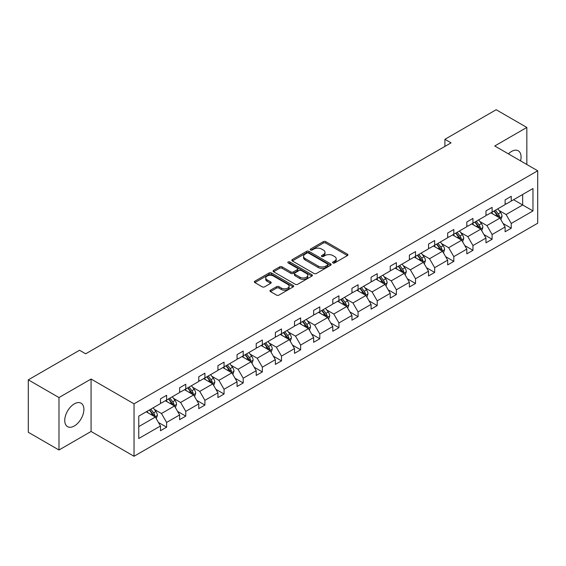 <?xml version="1.0" encoding="UTF-8"?>
<svg xmlns="http://www.w3.org/2000/svg" width="566" height="566" viewBox="0 0 566 566"><rect width="100%" height="100%" fill="white"/><g stroke="black" fill="none" stroke-linecap="round" stroke-linejoin="round"><path stroke-width="0.85" d="M332.957 262.949A1.196 0.686 0 0 0 334.64 262.949L347.439 255.556A1.705 0.983 0 0 0 347.941 254.863A1.705 0.983 0 0 0 347.439 254.169L325.754 241.647A1.705 0.983 0 0 0 323.349 241.647L310.55 249.04A1.196 0.686 0 0 0 310.196 249.528A1.196 0.686 0 0 0 310.55 250.009A1.196 0.686 0 0 0 312.234 250.009L313.889 249.054A5.455 3.148 0 0 1 321.601 249.054L323.405 250.101A5.455 3.148 0 0 1 325.004 252.323A5.455 3.148 0 0 1 323.405 254.551L321.75 255.507A1.196 0.686 0 0 0 321.403 255.995A1.196 0.686 0 0 0 321.75 256.483A1.196 0.686 0 0 0 323.441 256.483L325.096 255.528A5.455 3.148 0 0 1 332.808 255.528L334.612 256.568A5.455 3.148 0 0 1 336.211 258.796A5.455 3.148 0 0 1 334.612 261.018L332.957 261.973A1.196 0.686 0 0 0 332.61 262.461A1.196 0.686 0 0 0 332.957 262.949L332.957 261.973M74.323 425.979A13.542 7.818 120 0 0 83.167 414.043A13.542 7.818 120 0 0 81.094 403.197A13.542 7.818 120 0 0 74.323 403.869A13.542 7.818 120 0 0 65.479 415.798A13.542 7.818 120 0 0 67.552 426.644A13.542 7.818 120 0 0 74.323 425.979M520.55 160.878A13.542 7.818 120 0 0 518.265 150.797A13.542 7.818 120 0 0 511.494 151.469A13.542 7.818 120 0 0 508.395 153.86M270.463 290.195A1.705 0.983 0 0 0 269.961 290.896A1.705 0.983 0 0 0 270.463 291.589L276.548 295.098A1.705 0.983 0 0 0 278.953 295.098L293.174 286.891A1.705 0.983 0 0 0 293.669 286.198A1.705 0.983 0 0 0 293.174 285.505L271.489 272.982A1.705 0.983 0 0 0 269.076 272.982L254.863 281.189A1.705 0.983 0 0 0 254.36 281.882A1.705 0.983 0 0 0 254.863 282.583L262.207 286.82A1.705 0.983 0 0 0 264.619 286.82L270.704 283.311A1.705 0.983 0 0 0 271.199 282.618A1.705 0.983 0 0 0 270.704 281.918L267.06 279.816A4.556 2.632 0 0 1 265.723 277.956A4.556 2.632 0 0 1 268.539 275.522A4.556 2.632 0 0 1 273.505 276.095L287.783 284.337A4.556 2.632 0 0 1 289.113 286.198A4.556 2.632 0 0 1 286.304 288.632A4.556 2.632 0 0 1 281.337 288.059L278.953 286.686A1.705 0.983 0 0 0 276.548 286.686L270.463 290.195L270.463 291.589L276.548 288.101L276.548 286.686M91.076 379.029L58.984 397.558L28.3 379.843L28.3 432.283L58.984 449.998L91.076 431.469L134.036 456.267L134.036 403.834L91.076 379.029L91.076 431.469M526.84 164.508L526.84 127.449L494.741 145.978L537.7 170.776L134.036 403.834M526.84 127.449L496.156 109.733L444.911 139.314L444.911 146.403M28.3 379.843L79.544 350.262L85.678 353.807L451.052 142.858L444.911 139.314M314.01 273.47A1.705 0.983 0 0 0 316.422 273.47L330.636 265.263A1.705 0.983 0 0 0 331.138 264.57A1.705 0.983 0 0 0 330.636 263.869L308.951 251.354A1.705 0.983 0 0 0 306.546 251.354L292.325 259.561A1.705 0.983 0 0 0 291.83 260.254A1.705 0.983 0 0 0 292.325 260.947L314.01 273.47M288.646 263.204A1.196 0.686 0 0 1 289.856 263.374L289.856 261.959L311.901 274.687A1.705 0.983 0 0 1 312.404 275.38A1.705 0.983 0 0 1 311.901 276.081L297.688 284.288A1.705 0.983 0 0 1 295.282 284.288L273.597 271.765L273.597 270.371A1.705 0.983 0 0 0 273.095 271.072A1.705 0.983 0 0 0 273.597 271.765M273.597 270.371L279.675 266.862A1.705 0.983 0 0 1 282.087 266.862L290.882 271.942A1.705 0.983 0 0 0 293.294 271.942L297.327 269.607A1.705 0.983 0 0 0 297.829 268.914A1.705 0.983 0 0 0 297.327 268.22L288.172 262.935A1.196 0.686 0 0 1 287.825 262.447A1.196 0.686 0 0 1 288.561 261.81A1.196 0.686 0 0 1 289.856 261.959M58.984 397.558L58.984 449.998M138.762 416.123L160.482 403.586L160.482 398.839L166.616 395.294L166.616 400.042L179.627 392.528L179.627 387.781L185.768 384.236L185.768 388.983L198.772 381.477L198.772 376.73L204.913 373.185L204.913 377.932L217.924 370.419L217.924 365.671L224.058 362.134L224.058 366.881L237.069 359.368L237.069 354.62L243.203 351.076L243.203 355.823L256.214 348.316L256.214 343.569L262.348 340.025L262.348 344.772L275.359 337.258L275.359 332.511L281.493 328.966L281.493 333.714L294.504 326.207L294.504 321.46L300.645 317.915L300.645 322.662L313.649 315.149L313.649 310.401L319.79 306.864L319.79 311.611L332.801 304.098L332.801 299.35L338.935 295.806L338.935 300.553L351.946 293.046L351.946 288.299L358.08 284.755L358.08 289.502L371.091 281.988L371.091 277.241L377.225 273.696L377.225 278.444L390.236 270.937L390.236 266.19L396.377 262.645L396.377 267.393L409.381 259.879L409.381 255.132L415.522 251.594L415.522 256.341L428.533 248.828L428.533 244.08L434.667 240.536L434.667 245.283L447.678 237.777L447.678 233.029L453.812 229.485L453.812 234.232L466.823 226.718L466.823 221.971L472.957 218.426L472.957 223.174L485.968 215.667L485.968 210.92L492.102 207.375L492.102 212.123L505.113 204.609L505.113 199.862L511.254 196.324L511.254 201.071L532.974 188.528L532.974 210.92L511.254 223.464L511.254 228.211L505.113 231.749L505.113 227.001L492.102 234.515L492.102 239.262L485.968 242.807L485.968 238.06L472.957 245.566L472.957 250.314L466.823 253.858L466.823 249.111L453.812 256.624L453.812 261.372L447.678 264.916L447.678 260.169L434.667 267.676L434.667 272.423L428.533 275.967L428.533 271.22L415.522 278.734L415.522 283.481L409.381 287.019L409.381 282.271L396.377 289.785L396.377 294.532L390.236 298.077L390.236 293.329L377.225 300.836L377.225 305.583L371.091 309.128L371.091 304.381L358.08 311.894L358.08 316.642L351.946 320.186L351.946 315.439L338.935 322.945L338.935 327.693L332.801 331.237L332.801 326.49L319.79 334.004L319.79 338.751L313.649 342.288L313.649 337.541L300.645 345.055L300.645 349.802L294.504 353.347L294.504 348.599L281.493 356.106L281.493 360.853L275.359 364.398L275.359 359.651L262.348 367.164L262.348 371.912L256.214 375.456L256.214 370.709L243.203 378.215L243.203 382.963L237.069 386.507L237.069 381.76L224.058 389.274L224.058 394.021L217.924 397.558L217.924 392.811L204.913 400.325L204.913 405.072L198.772 408.617L198.772 403.869L185.768 411.376L185.768 416.123L179.627 419.668L179.627 414.92L166.616 422.434L166.616 427.181L160.482 430.726L160.482 425.979L138.762 438.516L138.762 416.123M134.036 456.267L537.7 223.216L537.7 170.776M165.392 400.749L174.477 405.992L161.466 413.505L154.362 409.402M161.466 413.505L166.616 422.434M174.477 405.992L179.627 414.92M160.482 402.447L161.466 403.02L166.616 400.042M184.537 389.698L193.622 394.941L180.611 402.447L173.507 398.351M180.611 402.447L185.768 411.376M193.622 394.941L198.772 403.869M179.627 391.396L180.611 391.962L185.768 388.983M203.682 378.64L212.766 383.882L199.756 391.396L192.652 387.293M199.756 391.396L204.913 400.325M212.766 383.882L217.924 392.811M198.772 380.345L199.756 380.911L204.913 377.932M222.827 367.589L231.911 372.831L218.9 380.345L211.797 376.241M218.9 380.345L224.058 389.274M231.911 372.831L237.069 381.76M217.924 369.287L218.9 369.853L224.058 366.881M241.979 356.53L251.056 361.78L238.053 369.287L230.942 365.19M238.053 369.287L243.203 378.215M251.056 361.78L256.214 370.709M237.069 358.236L238.053 358.802L243.203 355.823M261.124 345.479L270.208 350.722L257.197 358.236L250.094 354.132M257.197 358.236L262.348 367.164M270.208 350.722L275.359 359.651M256.214 347.177L257.197 347.75L262.348 344.772M280.269 334.428L289.353 339.671L276.342 347.177L269.239 343.081M276.342 347.177L281.493 356.106M289.353 339.671L294.504 348.599M275.359 336.126L276.342 336.692L281.493 333.714M299.414 323.37L308.498 328.613L295.487 336.126L288.384 332.023M295.487 336.126L300.645 345.055M308.498 328.613L313.649 337.541M294.504 325.075L295.487 325.641L300.645 322.662M318.559 312.319L327.643 317.561L314.632 325.075L307.529 320.972M314.632 325.075L319.79 334.004M327.643 317.561L332.801 326.49M313.649 314.017L314.632 314.583L319.79 311.611M337.711 301.261L346.788 306.51L333.777 314.017L326.674 309.92M333.777 314.017L338.935 322.945M346.788 306.51L351.946 315.439M332.801 302.966L333.777 303.532L338.935 300.553M356.856 290.209L365.933 295.452L352.929 302.966L345.826 298.862M352.929 302.966L358.08 311.894M365.933 295.452L371.091 304.381M351.946 291.907L352.929 292.481L358.08 289.502M376.001 279.158L385.085 284.401L372.074 291.907L364.971 287.811M372.074 291.907L377.225 300.836M385.085 284.401L390.236 293.329M371.091 280.856L372.074 281.422L377.225 278.444M395.146 268.1L404.23 273.343L391.219 280.856L384.116 276.753M391.219 280.856L396.377 289.785M404.23 273.343L409.381 282.271M390.236 269.805L391.219 270.371L396.377 267.393M414.291 257.049L423.375 262.291L410.364 269.805L403.261 265.702M410.364 269.805L415.522 278.734M423.375 262.291L428.533 271.22M409.381 258.747L410.364 259.313L415.522 256.341M433.436 245.991L442.52 251.24L429.509 258.747L422.406 254.65M429.509 258.747L434.667 267.676M442.52 251.24L447.678 260.169M428.533 247.696L429.509 248.262L434.667 245.283M452.588 234.94L461.665 240.182L448.661 247.696L441.551 243.592M448.661 247.696L453.812 256.624M461.665 240.182L466.823 249.111M447.678 236.638L448.661 237.211L453.812 234.232M471.733 223.888L480.817 229.131L467.806 236.638L460.703 232.541M467.806 236.638L472.957 245.566M480.817 229.131L485.968 238.06M466.823 225.586L467.806 226.152L472.957 223.174M490.878 212.83L499.962 218.073L486.951 225.586L479.848 221.483M486.951 225.586L492.102 234.515M499.962 218.073L505.113 227.001M485.968 214.535L486.951 215.101L492.102 212.123M513.581 199.72L522.666 204.97L506.096 214.535L498.993 210.432M506.096 214.535L511.254 223.464M532.974 210.92L522.666 204.97L522.666 194.478L532.974 188.528M505.113 203.477L506.096 204.043L511.254 201.071M138.762 426.615L155.325 417.05L146.247 411.8M155.325 417.05L160.482 425.979M503.089 223.499L511.254 228.211M483.944 234.55L492.102 239.262M464.799 245.602L472.957 250.314M445.654 256.66L453.812 261.372M426.502 267.711L434.667 272.423M407.357 278.769L415.522 283.481M388.212 289.82L396.377 294.532M369.067 300.871L377.225 305.583M349.922 311.93L358.08 316.642M330.77 322.981L338.935 327.693M311.625 334.039L319.79 338.751M292.481 345.09L300.645 349.802M273.336 356.141L281.493 360.853M254.191 367.2L262.348 371.912M235.046 378.251L243.203 382.963M215.894 389.309L224.058 394.021M196.749 400.36L204.913 405.072M177.604 411.411L185.768 416.123M158.459 422.469L166.616 427.181M333.431 263.119L334.612 262.44A5.455 3.148 0 0 0 336.211 260.211L336.211 258.796M325.004 252.323L325.004 253.745A5.455 3.148 0 0 1 323.405 255.966L322.231 256.653M347.418 255.57L325.754 243.069A1.705 0.983 0 0 0 323.349 243.069L311.024 250.179M330.615 265.277L308.951 252.769A1.705 0.983 0 0 0 306.546 252.769L292.353 260.961L292.325 259.561M327.622 265.051A1.196 0.686 0 0 0 327.976 264.57A1.196 0.686 0 0 0 327.622 264.081L308.59 253.087A1.196 0.686 0 0 0 306.906 253.087L305.159 254.099A5.455 3.148 0 0 0 303.56 256.327A5.455 3.148 0 0 0 305.159 258.549L318.17 266.062A5.455 3.148 0 0 0 325.882 266.062L327.622 265.051L327.622 266.473A1.196 0.686 0 0 0 327.976 265.985L327.976 264.57M303.56 256.327L303.56 257.742A5.455 3.148 0 0 0 305.159 259.971L305.159 258.549M327.622 266.473L325.882 267.477A5.455 3.148 0 0 1 318.17 267.477L305.159 259.971M273.619 271.779L279.675 268.277L279.675 266.862M297.829 268.914L297.829 270.329A1.705 0.983 0 0 1 297.327 271.029L293.294 273.357A1.705 0.983 0 0 1 290.882 273.357L282.087 268.277A1.705 0.983 0 0 0 279.675 268.277M289.856 263.374L311.88 276.088M300.008 277.206A4.556 2.632 0 0 0 304.975 277.779A4.556 2.632 0 0 0 307.791 275.345A4.556 2.632 0 0 0 306.454 273.484L301.423 270.583A1.705 0.983 0 0 0 299.011 270.583L294.978 272.911A1.705 0.983 0 0 0 294.476 273.611A1.705 0.983 0 0 0 294.978 274.305L300.008 277.206L300.008 278.628A4.556 2.632 0 0 0 304.975 279.194A4.556 2.632 0 0 0 307.791 276.767L307.791 275.345M294.476 273.611L294.476 275.026A1.705 0.983 0 0 0 294.978 275.72L294.978 274.305M300.008 278.628L294.978 275.72M289.113 286.198L289.113 287.613A4.556 2.632 0 0 1 286.304 290.047A4.556 2.632 0 0 1 281.337 289.474L278.953 288.101A1.705 0.983 0 0 0 276.548 288.101M265.723 277.956L265.723 279.371A4.556 2.632 0 0 0 267.06 281.231L267.06 279.816M270.704 281.918L270.704 283.311L267.06 281.231M293.146 286.905L271.489 274.397A1.705 0.983 0 0 0 269.076 274.397L254.884 282.597M500.896 219.693L502.021 216.431A4.599 2.653 -120 0 0 500.556 212.512L497.797 208.84M492.859 213.976L491.663 212.377M499.283 217.684L499.537 216.629A4.599 2.653 -120 0 0 498.222 213.863L495.469 210.184M494.316 210.849L497.344 214.896A2.342 1.351 60 0 1 497.769 215.611L499.537 216.629M493.991 211.033L496.75 214.712A4.599 2.653 60 0 1 497.896 216.884M481.744 230.744L482.876 227.482A4.599 2.653 -120 0 0 481.404 223.57L478.652 219.891M473.707 225.027L472.518 223.436M480.138 228.735L480.392 227.681A4.599 2.653 -120 0 0 479.077 224.914L476.317 221.235M475.164 221.9L478.199 225.947A2.342 1.351 60 0 1 478.624 226.662L480.392 227.681M474.846 222.084L477.605 225.763A4.599 2.653 60 0 1 478.751 227.935M462.599 241.802L463.731 238.541A4.599 2.653 -120 0 0 462.259 234.621L459.507 230.942M454.562 236.086L453.366 234.487M460.986 239.793L461.248 238.739A4.599 2.653 -120 0 0 459.932 235.972L457.172 232.293M456.019 232.959L459.054 237.005A2.342 1.351 60 0 1 459.479 237.713L461.248 238.739M455.701 233.142L458.453 236.821A4.599 2.653 60 0 1 459.599 238.994M443.454 252.853L444.586 249.592A4.599 2.653 -120 0 0 443.114 245.679L440.362 242M435.417 247.137L434.221 245.538M441.841 250.844L442.103 249.79A4.599 2.653 -120 0 0 440.78 247.024L438.027 243.345M436.874 244.01L439.909 248.057A2.342 1.351 60 0 1 440.334 248.771L442.103 249.79M436.556 244.194L439.308 247.873A4.599 2.653 60 0 1 440.454 250.045M424.309 263.905L425.434 260.65A4.599 2.653 -120 0 0 423.969 256.731L421.21 253.052M416.272 258.188L415.076 256.596M422.696 261.902L422.951 260.841A4.599 2.653 -120 0 0 421.635 258.075L418.882 254.396M417.729 255.061L420.764 259.115A2.342 1.351 60 0 1 421.189 259.822L422.951 260.841M417.411 255.252L420.163 258.931A4.599 2.653 60 0 1 421.309 261.103M405.164 274.963L406.289 271.701A4.599 2.653 -120 0 0 404.824 267.782L402.065 264.11M397.127 269.246L395.931 267.647M403.551 272.954L403.806 271.899A4.599 2.653 -120 0 0 402.49 269.133L399.738 265.454M398.584 266.119L401.612 270.166A2.342 1.351 60 0 1 402.044 270.881L403.806 271.899M398.259 266.303L401.018 269.982A4.599 2.653 60 0 1 402.164 272.154M386.012 286.014L387.144 282.752A4.599 2.653 -120 0 0 385.679 278.84L382.92 275.161M377.982 280.297L376.786 278.705M384.406 284.005L384.661 282.95A4.599 2.653 -120 0 0 383.345 280.184L380.585 276.505M379.439 277.17L382.467 281.217A2.342 1.351 60 0 1 382.892 281.932L384.661 282.95M379.114 277.354L381.873 281.033A4.599 2.653 60 0 1 383.019 283.205M366.867 297.072L367.999 293.811A4.599 2.653 -120 0 0 366.527 289.891L363.775 286.212M358.83 291.356L357.641 289.757M365.254 295.063L365.516 294.009A4.599 2.653 -120 0 0 364.2 291.242L361.441 287.563M360.287 288.228L363.322 292.275A2.342 1.351 60 0 1 363.747 292.983L365.516 294.009M359.969 288.412L362.728 292.091A4.599 2.653 60 0 1 363.874 294.263M347.722 308.123L348.854 304.862A4.599 2.653 -120 0 0 347.382 300.949L344.63 297.27M339.685 302.407L338.489 300.808M346.109 306.114L346.371 305.06A4.599 2.653 -120 0 0 345.055 302.294L342.296 298.615M341.142 299.28L344.178 303.326A2.342 1.351 60 0 1 344.602 304.041L346.371 305.06M340.824 299.464L343.576 303.143A4.599 2.653 60 0 1 344.722 305.315M328.577 319.174L329.702 315.92A4.599 2.653 -120 0 0 328.238 312L325.485 308.321M320.54 313.458L319.344 311.866M326.964 317.172L327.219 316.111A4.599 2.653 -120 0 0 325.903 313.345L323.151 309.666M321.997 310.331L325.033 314.385A2.342 1.351 60 0 1 325.457 315.092L327.219 316.111M321.679 310.522L324.431 314.201A4.599 2.653 60 0 1 325.577 316.366M309.432 330.233L310.557 326.971A4.599 2.653 -120 0 0 309.093 323.052L306.333 319.38M301.395 324.516L300.199 322.917M307.819 328.223L308.074 327.169A4.599 2.653 -120 0 0 306.758 324.403L304.006 320.724M302.852 321.389L305.881 325.436A2.342 1.351 60 0 1 306.312 326.15L308.074 327.169M302.534 321.573L305.286 325.252A4.599 2.653 60 0 1 306.432 327.424M290.287 341.284L291.412 338.022A4.599 2.653 -120 0 0 289.948 334.11L287.188 330.431M282.25 335.567L281.054 333.975M288.674 339.275L288.929 338.22A4.599 2.653 -120 0 0 287.613 335.454L284.861 331.775M283.707 332.44L286.736 336.487A2.342 1.351 60 0 1 287.16 337.202L288.929 338.22M283.382 332.624L286.141 336.303A4.599 2.653 60 0 1 287.287 338.475M271.135 352.342L272.267 349.08A4.599 2.653 -120 0 0 270.796 345.161L268.043 341.482M263.098 346.625L261.909 345.027M269.529 350.333L269.784 349.279A4.599 2.653 -120 0 0 268.468 346.512L265.709 342.833M264.563 343.498L267.591 347.545A2.342 1.351 60 0 1 268.015 348.253L269.784 349.279M264.237 343.682L266.996 347.361A4.599 2.653 60 0 1 268.142 349.533M251.99 363.393L253.122 360.132A4.599 2.653 -120 0 0 251.651 356.219L248.899 352.54M243.953 357.677L242.757 356.078M250.377 361.384L250.639 360.33A4.599 2.653 -120 0 0 249.323 357.563L246.564 353.884M245.411 354.549L248.446 358.596A2.342 1.351 60 0 1 248.87 359.311L250.639 360.33M245.092 354.733L247.844 358.412A4.599 2.653 60 0 1 248.99 360.584M232.845 374.444L233.977 371.19A4.599 2.653 -120 0 0 232.506 367.27L229.754 363.591M224.808 368.728L223.612 367.136M231.232 372.442L231.494 371.381A4.599 2.653 -120 0 0 230.171 368.615L227.419 364.936M226.266 365.601L229.301 369.655A2.342 1.351 60 0 1 229.725 370.362L231.494 371.381M225.947 365.792L228.699 369.464A4.599 2.653 60 0 1 229.846 371.636M213.7 385.503L214.825 382.241A4.599 2.653 -120 0 0 213.361 378.321L210.602 374.65M205.663 379.786L204.468 378.187M212.087 383.493L212.342 382.439A4.599 2.653 -120 0 0 211.026 379.673L208.274 375.994M207.121 376.659L210.156 380.706A2.342 1.351 60 0 1 210.58 381.42L212.342 382.439M206.802 376.843L209.554 380.522A4.599 2.653 60 0 1 210.701 382.694M194.555 396.554L195.68 393.292A4.599 2.653 -120 0 0 194.216 389.38L191.457 385.701M186.518 390.837L185.323 389.245M192.942 394.544L193.197 393.49A4.599 2.653 -120 0 0 191.881 390.724L189.129 387.045M187.976 387.71L191.004 391.757A2.342 1.351 60 0 1 191.435 392.471L193.197 393.49M187.65 387.894L190.409 391.573A4.599 2.653 60 0 1 191.556 393.745M175.403 407.612L176.535 404.35A4.599 2.653 -120 0 0 175.071 400.431L172.312 396.752M167.373 401.895L166.178 400.296M173.797 405.603L174.052 404.548A4.599 2.653 -120 0 0 172.736 401.782L169.977 398.103M168.831 398.768L171.859 402.815A2.342 1.351 60 0 1 172.283 403.523L174.052 404.548M168.505 398.952L171.265 402.631A4.599 2.653 60 0 1 172.411 404.803M156.258 418.663L157.39 415.402A4.599 2.653 -120 0 0 155.919 411.489L153.167 407.81M148.221 412.947L147.033 411.348M154.645 416.654L154.907 415.6A4.599 2.653 -120 0 0 153.591 412.833L150.832 409.154M149.679 409.819L152.714 413.866A2.342 1.351 60 0 1 153.138 414.581L154.907 415.6M149.36 410.003L152.12 413.682A4.599 2.653 60 0 1 153.266 415.854M334.612 262.44L334.612 261.018M321.75 256.483L321.75 255.507M323.405 255.966L323.405 254.551M310.55 250.009L310.55 249.04M323.349 243.069L323.349 241.647M325.754 243.069L325.754 241.647M347.439 255.556L347.439 254.169M306.546 252.769L306.546 251.354M308.951 252.769L308.951 251.354M330.636 265.263L330.636 263.869M318.17 267.477L318.17 266.062M325.882 267.477L325.882 266.062M282.087 268.277L282.087 266.862M290.882 273.357L290.882 271.942M293.294 273.357L293.294 271.942M297.327 271.029L297.327 269.607M311.901 276.081L311.901 274.687M278.953 288.101L278.953 286.686M281.337 289.474L281.337 288.059M254.863 282.583L254.863 281.189M269.076 274.397L269.076 272.982M271.489 274.397L271.489 272.982M293.174 286.891L293.174 285.505M499.629 217.882L501.992 216.523M498.222 213.863L500.556 212.512M495.441 215.469L496.75 214.712M480.484 228.94L482.848 227.574M479.077 224.914L481.404 223.57M476.296 226.52L477.605 225.763M461.34 239.991L463.695 238.626M459.932 235.972L462.259 234.621M457.151 237.571L458.453 236.821M442.188 251.049L444.551 249.684M440.78 247.024L443.114 245.679M437.999 248.63L439.308 247.873M423.043 262.1L425.406 260.735M421.635 258.075L423.969 256.731M418.854 259.681L420.163 258.931M403.898 273.152L406.261 271.793M402.49 269.133L404.824 267.782M399.709 270.739L401.018 269.982M384.753 284.21L387.116 282.844M383.345 280.184L385.679 278.84M380.564 281.79L381.873 281.033M365.608 295.261L367.971 293.895M364.2 291.242L366.527 289.891M361.419 292.841L362.728 292.091M346.456 306.319L348.819 304.954M345.055 302.294L347.382 300.949M342.274 303.9L343.576 303.143M327.311 317.37L329.674 316.005M325.903 313.345L328.238 312M323.122 314.951L324.431 314.201M308.166 328.421L310.529 327.063M306.758 324.403L309.093 323.052M303.977 326.009L305.286 325.252M289.021 339.48L291.384 338.114M287.613 335.454L289.948 334.11M284.832 337.06L286.141 336.303M269.876 350.531L272.239 349.165M268.468 346.512L270.796 345.161M265.687 348.111L266.996 347.361M250.731 361.589L253.087 360.224M249.323 357.563L251.651 356.219M246.543 359.169L247.844 358.412M231.579 372.64L233.942 371.275M230.171 368.615L232.506 367.27M227.391 370.221L228.699 369.464M212.434 383.691L214.797 382.333M211.026 379.673L213.361 378.321M208.246 381.279L209.554 380.522M193.289 394.75L195.652 393.384M191.881 390.724L194.216 389.38M189.101 392.33L190.409 391.573M174.144 405.801L176.507 404.435M172.736 401.782L175.071 400.431M169.956 403.381L171.265 402.631M154.999 416.859L157.362 415.494M153.591 412.833L155.919 411.489M150.811 414.439L152.12 413.682"/></g></svg>
